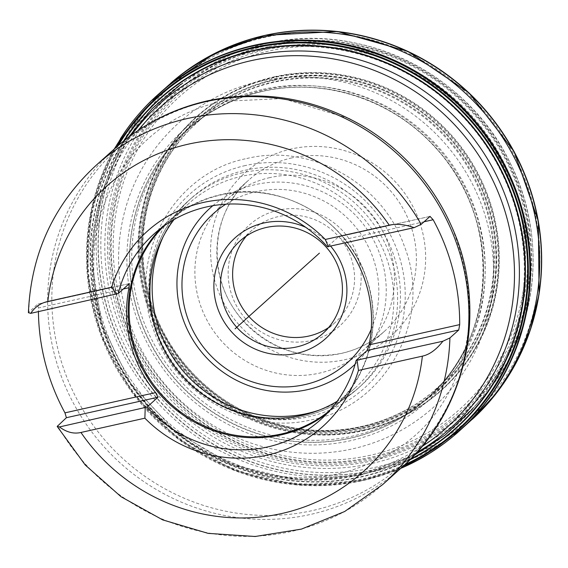 <?xml version="1.0" encoding="UTF-8"?>
<svg xmlns="http://www.w3.org/2000/svg" width="568" height="568" viewBox="0 0 568 568"><rect width="100%" height="100%" fill="white"/><g stroke="black" fill="none" stroke-linecap="round" stroke-linejoin="round"><path stroke-width="0.43" stroke-dasharray="2.84 2.13" d="M123.32 288.991L38.425 307.97A214.491 207.476 -131.9 0 0 38.432 311.64M38.425 307.97L37.651 304.121L28.4 312.684M129.362 283.588L37.651 304.121L129.277 283.645M345.017 243.104A124.747 120.664 -131.9 0 0 342.539 239.987L338.386 236.899L327.409 246.753M430.111 216.358L338.386 236.899L430.011 216.415M174.035 219.546A124.179 120.118 -131.9 0 1 188.924 203.401A124.179 120.118 -131.9 0 1 241.627 176.321A124.179 120.118 48.1 0 1 378.927 240.811A124.179 120.118 48.1 0 1 354.815 388.235L334.027 406.894A124.179 120.118 48.1 0 0 358.138 259.462A124.179 120.118 48.1 0 0 220.845 194.973A124.179 120.118 -131.9 0 0 168.135 222.06A124.179 120.118 -131.9 0 0 163.932 226.029M334.027 406.894A124.179 120.118 48.1 0 1 329.625 410.65M354.815 388.235A124.179 120.118 48.1 0 1 337.158 401.299M163.158 236.792A126.437 122.297 -131.9 0 1 191.849 197.742A126.437 122.297 -131.9 0 1 245.511 170.166A126.437 122.297 48.1 0 1 385.303 235.834A126.437 122.297 48.1 0 1 360.751 385.942A126.437 122.297 48.1 0 1 318.847 410.259M371.238 329.191A100.231 96.951 48.1 0 0 354.844 226.05A100.231 96.951 48.1 0 0 255.99 191.714A100.231 96.951 -131.9 0 0 225.815 204.196M330.782 246.285A67.734 65.519 -131.9 0 0 305.705 227.306M246.441 235.983A62.09 60.059 -131.9 0 1 252.121 230.118A62.09 60.059 -131.9 0 1 278.469 216.571A62.09 60.059 48.1 0 1 347.119 248.819A62.09 60.059 48.1 0 1 335.063 322.532A62.09 60.059 48.1 0 1 328.616 327.551M278.164 210.188A67.734 65.519 -131.9 0 0 230.218 289.772A67.734 65.519 -131.9 0 0 311.15 340.551A67.734 65.519 48.1 0 0 359.097 260.96A67.734 65.519 48.1 0 0 278.164 210.188M269.914 177.592A101.601 98.278 -131.9 0 0 226.795 199.751A101.601 98.278 -131.9 0 0 207.064 320.38A101.601 98.278 -131.9 0 0 319.394 373.14A101.601 98.278 48.1 0 0 362.519 350.981A101.601 98.278 48.1 0 0 382.25 230.359A101.601 98.278 48.1 0 0 269.914 177.592M382.626 484.632A214.491 207.476 48.1 0 1 291.583 531.414A214.491 207.476 48.1 0 1 57.545 425.645M28.805 312.066A214.491 207.476 48.1 0 1 96.084 165.366M401.533 467.663A214.491 207.476 48.1 0 1 310.497 514.438A214.491 207.476 48.1 0 1 73.343 403.046A214.491 207.476 48.1 0 1 114.999 148.397M348.738 118.442L282.814 98.541L221.371 101.416C192.758 108.126 168.476 120.466 148.518 138.443C128.829 155.831 114.019 177.926 104.086 204.728C93.393 233.356 90.972 265.59 96.823 301.423C107.799 358.33 138.372 404.899 188.541 441.137C241.819 474.145 292.783 484.809 341.418 473.123C398.992 457.602 437.459 424.836 456.814 374.816C474.954 331.236 473.229 281.799 451.645 226.511A212.83 205.864 48.1 0 1 312.663 510.533A212.83 205.864 48.1 0 1 58.88 352.998A212.83 205.864 48.1 0 1 205.034 101.842M138.088 130.484A214.903 207.867 -131.9 0 0 126.43 376.797A214.903 207.867 -131.9 0 0 355.795 474.266A214.903 207.867 48.1 0 0 421.832 446.633M209.01 100.912A212.83 205.864 48.1 0 1 360.14 124.555M320.544 419.752L333.991 407.682C369.449 376.648 382.697 323.227 366.296 277.716C347.154 218.439 279.733 180.063 220.405 194.739C200.312 199.318 182.626 208.406 167.347 222.01A124.747 120.664 -131.9 0 1 220.292 194.803A124.747 120.664 48.1 0 1 358.216 259.583A124.747 120.664 48.1 0 1 333.991 407.682A124.747 120.664 48.1 0 1 327.033 413.461M424.055 221.761L342.539 239.987M153.9 234.073L167.347 222.01A124.747 120.664 -131.9 0 0 160.858 228.3M242.678 172.715A126.437 122.297 -131.9 0 0 189.009 200.291A126.437 122.297 -131.9 0 0 164.457 350.399A126.437 122.297 -131.9 0 0 304.249 416.06A126.437 122.297 48.1 0 0 357.918 388.484A126.437 122.297 48.1 0 0 382.47 238.375A126.437 122.297 48.1 0 0 242.678 172.715M245.291 165.558A130.512 126.238 -131.9 0 0 152.913 318.911A130.512 126.238 -131.9 0 0 308.85 416.742A130.512 126.238 48.1 0 0 401.228 263.396A130.512 126.238 48.1 0 0 245.291 165.558M212.83 205.694A106.564 103.078 -131.9 0 1 255.643 184.55A106.564 103.078 48.1 0 1 367.531 230.054A106.564 103.078 48.1 0 1 367.546 349.817M366.971 350.619A106.564 103.078 48.1 0 1 355.114 364.23M291.874 157.89A101.601 98.278 -131.9 0 0 248.756 180.042A101.601 98.278 -131.9 0 0 229.025 300.671A101.601 98.278 -131.9 0 0 341.354 353.431A101.601 98.278 -131.9 0 0 384.479 331.272A101.601 98.278 -131.9 0 0 404.21 210.65A101.601 98.278 -131.9 0 0 291.874 157.89M291.441 148.944A109.503 105.918 -131.9 0 0 213.93 277.61A109.503 105.918 -131.9 0 0 344.776 359.7A109.503 105.918 -131.9 0 0 422.287 231.034A109.503 105.918 -131.9 0 0 291.441 148.944M362.277 428.868A181.384 175.448 -131.9 0 0 490.66 215.748A181.384 175.448 -131.9 0 0 273.939 79.776A181.384 175.448 -131.9 0 0 145.55 292.896A181.384 175.448 -131.9 0 0 362.277 428.868M362.831 430.835A183.471 177.464 -131.9 0 0 492.697 215.265A183.471 177.464 -131.9 0 0 273.478 77.724A183.471 177.464 -131.9 0 0 143.612 293.294A183.471 177.464 -131.9 0 0 362.831 430.835M370.464 455.238A209.933 203.06 48.1 0 1 119.628 297.859A209.933 203.06 48.1 0 1 268.224 51.191A209.933 203.06 48.1 0 1 519.06 208.57A209.933 203.06 48.1 0 1 370.464 455.238M267.762 49.146A212.02 205.076 48.1 0 1 521.09 208.08A212.02 205.076 48.1 0 1 371.018 457.204A212.02 205.076 48.1 0 1 117.682 298.264A212.02 205.076 48.1 0 1 267.762 49.146M266.832 45.49A215.819 208.754 48.1 0 1 524.704 207.277A215.819 208.754 48.1 0 1 371.941 460.861A215.819 208.754 48.1 0 1 114.069 299.066A215.819 208.754 48.1 0 1 266.832 45.49M265.874 43.686A218.076 210.941 48.1 0 1 500.898 146.26A218.076 210.941 48.1 0 1 481.387 398.935L481.387 398.935A218.076 210.941 48.1 0 1 372.075 463.403A218.076 210.941 48.1 0 1 125.478 339.167A218.076 210.941 48.1 0 1 191.92 76.41L191.92 76.41A218.076 210.941 48.1 0 1 265.874 43.686M362.086 474.287A219.702 212.51 48.1 0 1 113.65 349.128A219.702 212.51 48.1 0 1 180.588 84.412L180.588 84.412A219.702 212.51 48.1 0 1 255.089 51.447A219.702 212.51 48.1 0 1 491.867 154.787A219.702 212.51 48.1 0 1 472.214 409.343L472.214 409.343A219.702 212.51 48.1 0 1 362.086 474.287M416.621 452.632A217.8 210.671 48.1 0 1 358.55 475.217A217.8 210.671 48.1 0 1 129.007 380.929A217.8 210.671 48.1 0 1 131.57 135.021M474.827 416.876L474.67 417.026A225.815 218.424 48.1 0 1 372.928 471.781A225.815 218.424 -131.9 0 1 121.332 350.818A225.815 218.424 -131.9 0 1 173.219 81.139L173.219 81.139M464.553 426.185A225.823 218.431 48.1 0 1 453.001 436.451A225.823 218.431 48.1 0 1 452.994 436.451A225.823 218.431 48.1 0 1 363.804 479.974A225.823 218.431 -131.9 0 1 116.298 366.672A225.823 218.431 -131.9 0 1 151.571 100.593L154.972 97.32M163.023 90.213A225.823 218.431 -131.9 0 0 151.571 100.593M125.997 130.448A225.787 218.396 -131.9 0 0 126.167 384.124A225.787 218.396 -131.9 0 0 363.186 480.478A225.787 218.396 48.1 0 0 400.724 468.387L363.158 480.492L299.244 485.136L236.089 471.142L178.998 439.689L132.756 393.418L101.246 336.213L87.117 272.874L91.554 208.712L114.189 149.128M403.365 465.994A224.509 217.161 48.1 0 1 362.554 479.548A224.509 217.161 -131.9 0 1 132.28 391.38A224.509 217.161 -131.9 0 1 116.852 146.75M118.4 145.408A223.849 216.522 -131.9 0 0 132.159 390.202A223.849 216.522 -131.9 0 0 362.363 478.938A223.849 216.522 48.1 0 0 404.87 464.596M409.762 459.853A221.641 214.384 48.1 0 1 361.724 476.9A221.641 214.384 -131.9 0 1 131.804 386.283A221.641 214.384 -131.9 0 1 123.647 141.056M124.534 140.346A221.271 214.029 -131.9 0 0 131.748 385.629A221.271 214.029 -131.9 0 0 361.617 476.559A221.271 214.029 48.1 0 0 410.565 459.043M259.569 81.423A190.912 184.657 48.1 0 1 487.671 224.537A190.912 184.657 48.1 0 1 352.543 448.855A190.912 184.657 -131.9 0 1 124.435 305.74A190.912 184.657 -131.9 0 1 259.569 81.423M261.607 89.609A182.427 176.456 -131.9 0 0 132.472 303.958A182.427 176.456 -131.9 0 0 350.449 440.718A182.427 176.456 48.1 0 0 479.577 226.369A182.427 176.456 48.1 0 0 261.607 89.609M262.558 91.377A180.205 174.305 48.1 0 1 462.217 185.743A180.205 174.305 48.1 0 1 425.524 400.042A180.205 174.305 48.1 0 1 425.475 400.085A180.205 174.305 48.1 0 1 350.321 438.205A180.205 174.305 -131.9 0 1 151.514 345.429A180.205 174.305 -131.9 0 1 184.756 131.875L184.756 131.875A180.205 174.305 -131.9 0 1 184.806 131.833A180.205 174.305 -131.9 0 1 262.558 91.377M425.46 400.099L426.753 398.956A180.205 174.312 48.1 0 0 462.061 184.941A180.205 174.312 48.1 0 0 262.743 91.214A180.205 174.312 -131.9 0 0 186.02 130.725A180.205 174.312 -131.9 0 0 185.97 130.775A180.205 174.312 -131.9 0 0 151.358 344.634A180.205 174.312 -131.9 0 0 350.506 438.042A180.205 174.312 48.1 0 0 426.703 398.999C438.212 387.845 443.984 381.93 444.006 381.256L443.97 381.298A179.978 174.092 48.1 0 1 443.942 381.327A179.978 174.092 48.1 0 1 352.323 436.146A179.978 174.092 -131.9 0 1 148.34 332.614A179.978 174.092 -131.9 0 1 205.396 115.531A179.978 174.092 -131.9 0 1 205.424 115.517L205.474 115.474C204.444 115.723 197.941 120.828 185.97 130.775M205.424 115.517A179.978 174.092 -131.9 0 1 264.667 89.751A179.978 174.092 48.1 0 1 458.056 173.446A179.978 174.092 48.1 0 1 443.97 381.298M437.992 387.404A179.119 173.254 48.1 0 0 472.143 174.887A179.119 173.254 48.1 0 0 274.259 82.161A179.119 173.254 -131.9 0 0 198.715 120.799A179.119 173.254 -131.9 0 0 198.672 120.842A179.119 173.254 -131.9 0 0 163.314 333.615A179.119 173.254 -131.9 0 0 361.489 426.895A179.119 173.254 48.1 0 0 437.942 387.44A179.119 173.254 48.1 0 0 437.992 387.404L443.374 382.335L431.708 392.758C423.16 399.489 415.811 404.537 409.663 407.902L412.389 406.305A179.14 173.275 48.1 0 1 412.389 406.305A179.14 173.275 48.1 0 1 362.121 426.355C301.352 440.562 232.802 418.254 190.188 370.357C132.514 309.049 126.728 208.129 177.173 144.208A179.14 173.275 -131.9 0 0 177.166 144.215A179.14 173.275 -131.9 0 0 172.502 347.559A179.14 173.275 -131.9 0 0 362.121 426.355C380.027 422.329 396.776 415.648 412.396 406.297A179.14 173.275 48.1 0 0 480.059 189.513A179.14 173.275 48.1 0 0 274.876 81.586A179.14 173.275 -131.9 0 0 177.173 144.208L175.285 146.75C176.293 145.38 180.979 138.684 190.564 128.645L204.331 115.993L198.715 120.799M274.891 80.067A180.411 174.504 -131.9 0 0 147.19 292.044A180.411 174.504 -131.9 0 0 362.753 427.292A180.411 174.504 48.1 0 0 490.454 215.307A180.411 174.504 48.1 0 0 274.891 80.067M274.763 79.399A181.071 175.15 48.1 0 1 491.114 215.144A181.071 175.15 48.1 0 1 362.945 427.903A181.071 175.15 -131.9 0 1 146.594 292.158A181.071 175.15 -131.9 0 1 274.763 79.399M274.323 77.184A183.279 177.28 -131.9 0 0 144.591 292.541A183.279 177.28 -131.9 0 0 363.584 429.933A183.279 177.28 48.1 0 0 493.315 214.583A183.279 177.28 48.1 0 0 274.323 77.184M274.252 76.815A183.649 177.635 48.1 0 1 493.684 214.491A183.649 177.635 48.1 0 1 363.69 430.274A183.649 177.635 -131.9 0 1 144.258 292.605A183.649 177.635 -131.9 0 1 274.252 76.815M268.316 46.725A213.646 206.653 -131.9 0 0 117.093 297.753A213.646 206.653 -131.9 0 0 372.36 457.915A213.646 206.653 48.1 0 0 523.582 206.887A213.646 206.653 48.1 0 0 268.316 46.725M267.968 45.305A215.109 208.073 48.1 0 1 524.988 206.56A215.109 208.073 48.1 0 1 372.729 459.313A215.109 208.073 -131.9 0 1 115.709 298.058A215.109 208.073 -131.9 0 1 267.968 45.305M265.93 37.14A223.572 216.259 -131.9 0 0 107.679 299.833A223.572 216.259 -131.9 0 0 374.809 467.436A223.572 216.259 48.1 0 0 533.068 204.743A223.572 216.259 48.1 0 0 265.93 37.14M464.936 425.737L472.363 419.248A225.787 218.396 48.1 0 1 465.511 425.255A225.787 218.396 48.1 0 1 464.929 425.744A225.787 218.396 48.1 0 1 374.937 469.935A225.787 218.396 -131.9 0 1 127.211 356.179A225.787 218.396 -131.9 0 1 163.499 89.886L164.053 89.361A225.787 218.396 -131.9 0 0 163.499 89.886L170.762 83.198M170.769 83.191A225.787 218.396 -131.9 0 0 164.053 89.361L163.506 89.879M171.209 82.814A225.773 218.389 -131.9 0 0 164.621 88.814A225.773 218.389 -131.9 0 0 164.486 88.942A225.773 218.389 -131.9 0 0 126.628 355.611A225.773 218.389 -131.9 0 0 374.752 470.091A225.773 218.389 48.1 0 0 465.973 424.864A225.773 218.389 48.1 0 0 466.115 424.743L474.855 416.848M472.789 418.836A225.773 218.389 48.1 0 1 466.115 424.743M188.924 203.401L168.135 222.06M191.849 197.742L189.009 200.291C152.125 232.539 138.961 288.43 157.002 335.092C177.422 393.652 244.496 430.878 303.823 416.294C324.292 411.63 342.326 402.364 357.918 388.484L360.751 385.942M246.775 158.529C310.568 142.824 382.725 183.123 404.338 246.235C433.15 318.087 386.829 405.367 311.889 419.716C247.591 435.571 174.901 394.462 153.821 330.626C126.018 258.987 172.381 172.807 246.775 158.529M335.063 322.532L322.936 333.416M252.121 230.118L239.987 241.002M362.519 350.981L384.479 331.272C372.132 342.27 357.826 349.618 341.56 353.324C303.752 360.375 271.128 349.654 243.686 321.147C206.326 281.543 208.917 213.887 248.756 180.042L226.795 199.751M180.588 84.412L191.92 76.41C214.335 60.648 239 49.735 265.916 43.665C360.339 20.739 467.947 73.442 510.334 163.35C549.228 239.888 537.293 337.165 481.387 398.935L472.214 409.343M414.058 455.408L360.346 475.359L295.545 479.761L232.007 464.688L175.391 431.573L130.69 383.421L101.857 324.484L91.491 259.974L100.621 195.626L128.524 137.264M456.615 433.42L453.001 436.451M126.061 130.349L125.308 131.421M124.768 132.195L120.388 138.791M414.299 462.011L413.696 462.324M413.227 462.558L420.668 458.603M184.806 131.833C207.057 111.619 232.965 98.143 262.508 91.405C323.661 77.106 392.616 99.542 435.486 147.723C502.68 218.162 497.838 339.877 425.524 400.042M186.02 130.725L184.742 131.89M198.672 120.842L205.396 115.531M443.942 381.327L437.942 387.44M164.486 88.942L164.06 89.346M465.526 425.247L465.973 424.864M173.41 80.975L164.621 88.814"/><path stroke-width="0.85" d="M38.432 311.64A214.491 207.476 -131.9 0 0 64.965 412.858L66.392 417.707L57.183 426.44L85.285 465.057L121.027 496.723L162.654 519.876L208.108 533.366L255.146 536.497L301.43 529.106L344.648 511.527L382.626 484.632A214.491 207.476 48.1 0 0 449.906 337.939L442.877 341.233C436.359 349.639 429.529 354.617 422.379 356.143L358.451 370.435A131.265 126.969 48.1 0 1 144.875 418.183L80.947 432.468C73.805 434.137 66.641 432.291 59.455 426.944L57.183 426.44M430.111 216.358L421.165 224.353L414.136 227.654L327.409 246.753A124.747 120.664 -131.9 0 0 206.844 206.873A124.747 120.664 48.1 0 0 153.9 234.073A124.747 120.664 48.1 0 0 118.3 293.5L30.715 313.358C34.939 307.011 40.633 303.056 47.804 301.509L111.733 287.216L116.468 294.196M430.011 216.415L433.143 219.731L424.055 221.761M59.455 426.944L147.041 407.079A124.747 120.664 48.1 0 0 267.599 446.959A124.747 120.664 -131.9 0 0 320.544 419.752A124.747 120.664 -131.9 0 0 356.15 360.332L367.127 350.477L369.079 344.875L459.69 324.619A214.491 207.476 -131.9 0 0 433.143 219.731M459.69 324.619L458.752 329.994L449.906 337.939M114.999 148.397C141.68 124.655 172.502 108.807 207.469 100.848C260.975 89.645 311.868 97.547 360.14 124.555A212.83 205.864 48.1 0 1 451.645 226.511C488.736 307.707 467.869 409.855 401.533 467.663L401.533 467.663A214.491 207.476 48.1 0 0 443.189 213.007A214.491 207.476 48.1 0 0 206.035 101.615A214.491 207.476 48.1 0 0 114.999 148.397L96.084 165.366C53.527 204.821 30.963 253.931 28.4 312.684L30.715 313.358M328.389 246.817L325.308 239.476L389.236 225.184C396.357 223.536 404.657 224.36 414.136 227.654M129.376 283.581L118.3 293.5M111.733 287.216A131.265 126.969 48.1 0 1 325.308 239.476M356.15 360.332L442.877 341.233M358.451 370.435L357.13 360.403M145.209 407.774L144.875 418.183M369.079 344.875A124.747 120.664 -131.9 0 0 345.017 243.104M129.277 283.645L129.035 287.713A124.747 120.664 -131.9 0 0 155.575 392.602L158.018 397.224L147.041 407.079M163.932 226.029A124.179 120.118 -131.9 0 0 145.458 372.104A124.179 120.118 -131.9 0 0 281.323 433.98A124.179 120.118 48.1 0 0 329.625 410.65M337.158 401.299A124.179 120.118 48.1 0 1 302.105 415.322A124.179 120.118 -131.9 0 1 170.592 360.595A124.179 120.118 -131.9 0 1 174.035 219.546M318.847 410.259A126.437 122.297 48.1 0 1 307.089 413.518A126.437 122.297 -131.9 0 1 181.206 368.767A126.437 122.297 -131.9 0 1 163.158 236.792M225.815 204.196A100.231 96.951 -131.9 0 0 190.486 325.365A100.231 96.951 -131.9 0 0 304.803 384.621A100.231 96.951 48.1 0 0 371.238 329.191M330.782 246.285A67.734 65.519 -131.9 0 1 296.886 353.346A67.734 65.519 48.1 0 1 215.961 302.574A67.734 65.519 48.1 0 1 263.9 222.983A67.734 65.519 -131.9 0 1 305.705 227.306M266.342 227.463A62.09 60.059 -131.9 0 0 239.987 241.002A62.09 60.059 -131.9 0 0 227.931 314.715A62.09 60.059 -131.9 0 0 296.581 346.963A62.09 60.059 48.1 0 0 322.936 333.416A62.09 60.059 48.1 0 0 334.992 259.704A62.09 60.059 48.1 0 0 266.342 227.463M328.616 327.551A62.09 60.059 48.1 0 1 308.708 336.079A62.09 60.059 -131.9 0 1 242.167 307.487A62.09 60.059 -131.9 0 1 246.441 235.983M319.386 253.172L235.088 328.829L319.429 253.136M96.084 165.366A214.491 207.476 48.1 0 1 187.128 118.591A214.491 207.476 48.1 0 1 421.165 224.353M205.034 101.842A212.83 205.864 48.1 0 1 209.01 100.912M421.832 446.633A214.903 207.867 48.1 0 0 495.899 186.95A214.903 207.867 48.1 0 0 251.134 60.662A214.903 207.867 -131.9 0 0 138.088 130.484M389.236 225.184A191.913 185.637 -131.9 0 0 188.363 144.144A191.913 185.637 -131.9 0 0 47.804 301.509M80.947 432.468A191.913 185.637 -131.9 0 0 281.82 513.507A191.913 185.637 -131.9 0 0 422.379 356.143M327.033 413.461A124.747 120.664 48.1 0 1 281.046 434.889A124.747 120.664 -131.9 0 1 145.394 374.184A124.747 120.664 -131.9 0 1 160.858 228.3M129.035 287.713L123.32 288.991M64.965 412.858L155.575 392.602M367.546 349.817A106.564 103.078 48.1 0 1 366.971 350.619M355.114 364.23A106.564 103.078 48.1 0 1 307.536 389.641A106.564 103.078 -131.9 0 1 188.952 332.841A106.564 103.078 -131.9 0 1 212.83 205.694M131.57 135.021A217.8 210.671 48.1 0 1 252.476 56.033A217.8 210.671 48.1 0 1 502.644 188.938A217.8 210.671 48.1 0 1 416.621 452.632M66.392 417.707L158.018 397.224M367.127 350.477L458.752 329.994M154.972 97.32L173.41 80.983A225.815 218.424 -131.9 0 1 262.956 37.161A225.815 218.424 48.1 0 1 510.568 150.669A225.815 218.424 48.1 0 1 474.848 416.855A225.815 218.424 48.1 0 1 474.67 417.026L456.615 433.42M163.023 90.213A225.823 218.431 -131.9 0 1 253.825 45.348A225.823 218.431 48.1 0 1 501.856 159.594A225.823 218.431 48.1 0 1 464.553 426.185M420.561 458.66A225.787 218.396 48.1 0 1 400.724 468.387L420.561 458.66A225.787 218.396 48.1 0 0 420.668 458.603A225.787 218.396 48.1 0 0 513.174 185.196A225.787 218.396 48.1 0 0 253.229 45.93A225.787 218.396 -131.9 0 0 126.061 130.349A225.787 218.396 -131.9 0 0 125.997 130.448L114.189 149.128M116.852 146.75A224.509 217.161 -131.9 0 1 253.214 47.449A224.509 217.161 48.1 0 1 515.048 194.703A224.509 217.161 48.1 0 1 403.365 465.994M404.87 464.596A223.849 216.522 48.1 0 0 514.054 193.972A223.849 216.522 48.1 0 0 253.342 48.11A223.849 216.522 -131.9 0 0 118.4 145.408M123.647 141.056A221.641 214.384 -131.9 0 1 253.782 50.332A221.641 214.384 48.1 0 1 510.738 191.572A221.641 214.384 48.1 0 1 409.762 459.853M410.565 459.043A221.271 214.029 48.1 0 0 510.178 191.175A221.271 214.029 48.1 0 0 253.853 50.701A221.271 214.029 -131.9 0 0 124.534 140.346M170.769 83.191A225.787 218.396 -131.9 0 1 264.979 35.386A225.787 218.396 48.1 0 1 514.083 151.656A225.787 218.396 48.1 0 1 472.37 419.241L496.709 392.8L516.269 362.569L530.526 329.362L539.082 294.082L538.336 221.158L514.139 151.613L469.076 92.932L408.001 51.404L337.463 31.503L265.036 35.358L214.789 53.378L170.762 83.198M472.789 418.836A225.773 218.389 48.1 0 0 513.692 151.45A225.773 218.389 48.1 0 0 264.802 35.557A225.773 218.389 -131.9 0 0 171.209 82.814M360.14 124.555L348.738 118.442M401.533 467.663L382.626 484.632M128.524 137.264L152.203 108.509L180.588 84.412M414.058 455.408L445.198 434.967L472.214 409.343M125.308 131.421L124.768 132.195M120.388 138.791L124.804 132.145C136.767 114.764 149.995 101.949 153.175 99.009L166.971 86.982L151.571 100.593M452.994 436.451L468.195 422.606L455.969 433.98L444.787 442.969L429.898 453.165L414.299 462.011M413.696 462.324L413.227 462.558"/></g></svg>

